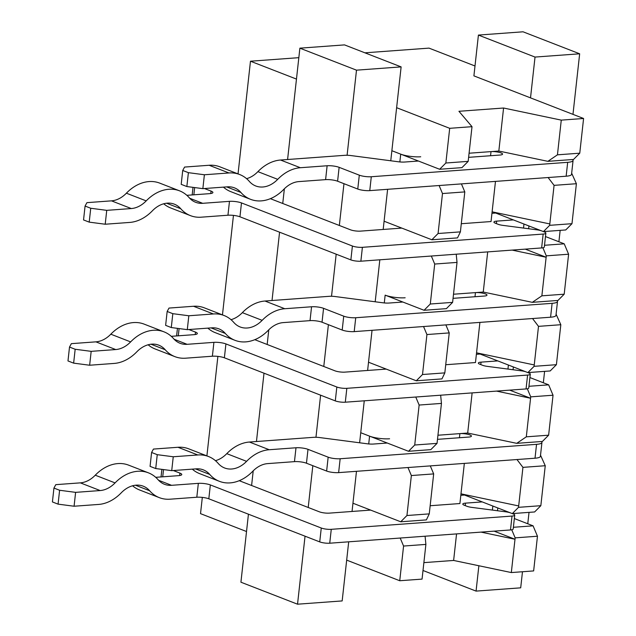 <?xml version="1.0" encoding="UTF-8"?>
<svg xmlns="http://www.w3.org/2000/svg" width="636" height="636" viewBox="0 0 636 636"><rect width="100%" height="100%" fill="white"/><g stroke="black" fill="none" stroke-linecap="round" stroke-linejoin="round"><path stroke-width="0.95" d="M547.866 161.337L557.446 154.826L579.762 153.189L573.529 159.453L547.866 161.337L498.831 151.042L469.074 153.22L491.016 151.614L490.563 155.733M456.219 254.201L457.022 262.406L434.706 264.043L430.294 304.008L424.069 310.273L385.154 295.152A14.318 3.18 6.3 0 0 405.156 297.775M431.327 256.03L434.706 264.043M579.762 153.189L583.586 118.487L561.27 120.124L503.577 108.017L458.946 111.292L472.007 126.675L468.175 161.369L445.86 163.007L439.635 169.271L461.951 167.634L468.175 161.369M472.007 126.675L449.692 128.313L445.86 163.007M583.586 118.487L530.519 97.872L535.027 57.065L579.658 53.798L572.972 114.361M535.027 57.065L478.415 35.075L473.907 75.875L530.519 97.872M364.913 52.82L429.006 48.121L475.005 65.993M238.039 173.89L250.473 61.215L298.841 57.669M250.473 61.215L296.471 79.087M449.692 128.313L396.625 107.691L391.871 150.716L439.635 169.271M444.826 372.879L441.948 378.897L416.286 380.781L422.511 374.517L444.826 372.879L449.239 332.906L445.86 324.893M534.089 366.328L556.405 364.69L550.18 370.955L527.864 372.593L534.089 366.328L534.248 364.937L476.547 352.829L475.474 362.544L445.725 364.73M416.286 380.781L368.522 362.218L372.044 330.307M423.544 326.53L426.923 334.544L422.511 374.517M514.341 518.555L533.079 525.837L537.468 536.228L533.644 570.921L511.328 572.559L515.152 537.865L511.742 529.788M537.468 536.228L515.152 537.865M511.328 572.559L453.627 560.451L423.878 562.629M399.742 580.74L422.058 579.11L425.889 544.408L403.574 546.046L399.742 580.74L346.676 560.125L348.695 541.816M202.32 497.392L200.523 513.649L246.522 531.521M576.391 183.717L554.075 185.354L549.663 225.327L571.979 223.689L576.391 183.717L571.669 173.199M554.075 185.354L548.105 177.531M548.622 435.191L542.397 441.456L516.734 443.34L526.306 436.829L548.622 435.191L553.034 395.226L530.718 396.856L527.316 388.787M529.907 377.553L548.653 384.836L553.034 395.226M516.734 443.34L467.691 433.044L437.942 435.231L459.884 433.617L459.43 437.735M478.868 565.746L476.062 591.106L520.701 587.831L522.474 571.74M560.165 230.359L558.901 241.767M544.599 371.368L543.335 382.769M529.025 512.37L527.769 523.77M493.099 212.034L543.43 231.591L565.746 229.954L571.979 223.689M439.11 185.529L442.489 193.543L464.805 191.905L460.392 231.87L457.515 237.896L431.852 239.772L438.077 233.507L460.392 231.87M442.489 193.543L438.077 233.507M403.574 546.046L400.187 538.04M425.087 536.212L425.889 544.408M453.627 560.451L456.561 533.898M440.653 395.21L441.456 403.407L419.14 405.045L415.761 397.031M419.14 405.045L414.728 445.017L437.043 443.379L441.456 403.407M352.042 511.463L356.478 471.316M379.827 259.806L375.192 301.782M383.182 229.453L384.088 221.217L431.852 239.772M387.61 189.305L384.088 221.217L401.777 228.093L360.493 231.122A7.163 1.59 -173.7 0 1 350.492 229.811L270.372 198.678M390.758 160.781L391.871 150.716L400.72 154.151A14.318 3.18 6.3 0 0 420.722 156.774M347.097 155.271L356.494 70.167L401.125 66.891L396.625 107.691M346.676 560.125L342.168 600.925L297.537 604.2L305.041 536.188M308.214 507.488L312.825 465.687M315.965 437.274L320.608 395.187M323.78 366.479L328.399 324.686M331.531 296.273L336.182 254.185M339.346 225.478L343.965 183.685M359.626 442.783L360.739 432.719L369.58 436.161A14.318 3.18 6.3 0 0 389.59 438.776M364.261 400.807L360.739 432.719L408.503 451.282L414.728 445.017M367.616 370.454L368.522 362.218L386.211 369.095L344.927 372.124A7.163 1.59 -173.7 0 1 334.926 370.812L254.798 339.68M400.72 521.782L406.945 515.518L429.26 513.88L426.382 519.898L400.72 521.782L352.956 503.219L370.645 510.096L329.361 513.125A7.163 1.59 -173.7 0 1 319.359 511.813L239.231 480.689M430.294 465.902L433.673 473.907L411.357 475.545L406.945 515.518M411.357 475.545L407.97 467.532M495.476 181.395L491.04 221.543L461.291 223.721M487.693 251.896L483.257 292.043L453.508 294.23L475.45 292.616L474.997 296.734M564.196 294.19L568.608 254.217L546.292 255.855L541.872 295.827L564.196 294.19L557.963 300.454L532.3 302.339L483.257 292.043M206.899 455.893L217.886 356.391M222.465 314.892L233.452 215.389M464.805 191.905L461.426 183.891M503.577 108.017L498.831 151.042M287.591 159.509L299.882 48.169L344.521 44.894L401.125 66.891M423.012 570.492L476.062 591.106M429.26 513.88L433.673 473.907M556.405 364.69L560.825 324.718L556.095 314.2M568.608 254.217L564.219 243.827L545.481 236.552M526.306 436.829L530.718 396.856M297.537 604.2L240.925 582.202L248.438 514.198M251.602 485.491L253.223 470.799M256.459 441.511L264.004 373.189M267.168 344.489L268.79 329.798M272.025 300.51L279.57 232.188M282.742 203.488L284.364 188.797M540.838 505.692L534.614 511.956L512.298 513.594L518.523 507.329L540.838 505.692L545.251 465.727L522.935 467.365L516.973 459.542M540.528 455.201L545.251 465.727M437.043 443.379L430.818 449.644L408.503 451.282M480.983 532.109L515.001 539.249L494.14 531.147M518.523 507.329L518.682 505.946L460.981 493.83L459.908 503.545L430.159 505.731M549.663 225.327L543.43 231.591M492.113 211.828L549.814 223.936M525.272 249.137L546.133 257.246L512.115 250.107M542.882 247.786L546.292 255.855M496.549 391.108L530.567 398.247L509.706 390.138M527.864 372.593L477.533 353.036M512.298 513.594L461.967 494.037M457.022 262.406L452.609 302.37L446.385 308.643L424.069 310.273M513.379 527.284L533.079 525.837M528.945 386.283L548.653 384.836M544.511 245.273L564.219 243.827M467.691 433.044L472.127 392.897M460.981 493.83L464.344 463.398M518.682 505.946L522.935 467.365M476.547 352.829L479.91 322.396M449.239 332.906L426.923 334.544M534.248 364.937L538.501 326.355L532.539 318.533M561.27 120.124L557.446 154.826M560.825 324.718L538.501 326.355M532.3 302.339L541.872 295.827M430.294 304.008L452.609 302.37M299.882 48.169L356.494 70.167M478.415 35.075L523.046 31.8L579.658 53.798M468.621 157.338L499.864 155.049A7.163 1.59 6.3 0 0 502.559 154.119A7.163 1.59 6.3 0 0 498.616 152.235A7.163 1.59 6.3 0 0 491.016 151.614M418.409 161.027L404.663 162.037A8.594 1.908 6.3 0 1 398.375 161.775L351 155.574A8.594 1.908 6.3 0 0 344.712 155.319L280.54 160.026A42.008 31.458 -68.8 0 0 257.906 171.641A27.69 20.734 111.2 0 1 246.585 178.676M188.391 172.666L182.723 170.472L181.196 184.345L186.857 186.547L188.391 172.666L204.387 174.765L228.936 172.96A42.008 31.458 -68.8 0 1 239.653 174.518A42.008 31.458 -68.8 0 1 249.352 181.419A27.69 20.734 111.2 0 0 255.744 185.974A27.69 20.734 111.2 0 0 277.717 179.344A42.008 31.458 -68.8 0 1 300.351 167.721L327.127 165.758L325.6 179.638A8.594 1.908 6.3 0 1 337.597 181.212L357.766 189.043A8.594 1.908 6.3 0 0 369.77 190.617L566.151 176.212A14.318 3.18 6.3 0 0 571.541 174.344L573.068 160.463A14.318 3.18 6.3 0 0 572.599 159.517M573.068 160.463A14.318 3.18 6.3 0 1 567.678 162.331L371.297 176.736A8.594 1.908 6.3 0 1 359.3 175.17L339.131 167.332A8.594 1.908 6.3 0 0 327.127 165.758M223.435 187.135A42.008 31.458 111.2 0 0 230.741 191.627L250.552 199.322A42.008 31.458 111.2 0 0 283.902 189.258A27.69 20.734 -68.8 0 1 298.817 181.602L325.6 179.638M182.723 170.472L184.575 167.069L209.125 165.265A42.008 31.458 -68.8 0 1 219.841 166.815L239.653 174.518M204.387 174.765L202.86 188.646L227.402 186.841A27.69 20.734 -68.8 0 1 234.469 187.866A27.69 20.734 -68.8 0 1 240.861 192.414A42.008 31.458 111.2 0 0 250.552 199.322M186.857 186.547L202.86 188.646M453.055 298.348L484.298 296.05A7.163 1.59 6.3 0 0 486.985 295.12A7.163 1.59 6.3 0 0 483.05 293.236A7.163 1.59 6.3 0 0 475.45 292.616M402.842 302.028L389.097 303.038A8.594 1.908 6.3 0 1 382.808 302.776L335.434 296.575A8.594 1.908 6.3 0 0 329.146 296.32L264.966 301.027A42.008 31.458 -68.8 0 0 242.34 312.65A27.69 20.734 111.2 0 1 231.011 319.677M172.817 313.675L167.157 311.473L165.63 325.354L171.291 327.548L172.817 313.675L188.82 315.766L213.37 313.969A42.008 31.458 -68.8 0 1 224.087 315.52A42.008 31.458 -68.8 0 1 233.786 322.428A27.69 20.734 111.2 0 0 240.17 326.976A27.69 20.734 111.2 0 0 262.151 320.345A42.008 31.458 -68.8 0 1 284.785 308.73L311.56 306.767L310.026 320.639A8.594 1.908 6.3 0 1 322.031 322.214L342.2 330.044A8.594 1.908 6.3 0 0 354.196 331.618L550.585 317.213A14.318 3.18 6.3 0 0 555.975 315.345L557.502 301.472A14.318 3.18 6.3 0 0 557.033 300.526M557.502 301.472A14.318 3.18 6.3 0 1 552.112 303.332L355.731 317.738A8.594 1.908 6.3 0 1 343.734 316.171L323.565 308.333A8.594 1.908 6.3 0 0 311.56 306.767M207.861 328.136A42.008 31.458 111.2 0 0 215.175 332.628L234.986 340.324A42.008 31.458 111.2 0 0 268.336 330.259A27.69 20.734 -68.8 0 1 283.251 322.603L310.026 320.639M167.157 311.473L169.009 308.07L193.559 306.266A42.008 31.458 -68.8 0 1 204.275 307.824L224.087 315.52M188.82 315.766L187.294 329.647L211.836 327.842A27.69 20.734 -68.8 0 1 218.903 328.868A27.69 20.734 -68.8 0 1 225.295 333.423A42.008 31.458 111.2 0 0 234.986 340.324M171.291 327.548L187.294 329.647M437.488 439.349L468.724 437.059A7.163 1.59 6.3 0 0 471.419 436.121A7.163 1.59 6.3 0 0 467.484 434.237A7.163 1.59 6.3 0 0 459.884 433.617M387.276 443.03L373.531 444.039A8.594 1.908 6.3 0 1 367.242 443.785L319.868 437.584A8.594 1.908 6.3 0 0 313.58 437.322L249.399 442.036A42.008 31.458 -68.8 0 0 226.774 453.651A27.69 20.734 111.2 0 1 215.445 460.679M157.251 454.676L151.591 452.474L150.064 466.355L155.725 468.557L157.251 454.676L173.254 456.767L197.804 454.971A42.008 31.458 -68.8 0 1 208.521 456.521A42.008 31.458 -68.8 0 1 218.22 463.429A27.69 20.734 111.2 0 0 224.603 467.977A27.69 20.734 111.2 0 0 246.585 461.346A42.008 31.458 -68.8 0 1 269.219 449.732L295.994 447.768L294.46 461.641A8.594 1.908 6.3 0 1 306.465 463.215L326.634 471.053A8.594 1.908 6.3 0 0 338.63 472.62L535.019 458.214A14.318 3.18 6.3 0 0 540.401 456.354L541.936 442.473A14.318 3.18 6.3 0 0 541.467 441.527M541.936 442.473A14.318 3.18 6.3 0 1 536.546 444.333L340.165 458.747A8.594 1.908 6.3 0 1 328.16 457.173L307.999 449.334A8.594 1.908 6.3 0 0 295.994 447.768M192.295 469.137A42.008 31.458 111.2 0 0 199.609 473.629L219.42 481.333A42.008 31.458 111.2 0 0 252.77 471.268A27.69 20.734 -68.8 0 1 267.684 463.612L294.46 461.641M151.591 452.474L153.443 449.072L177.993 447.275A42.008 31.458 -68.8 0 1 188.709 448.825L208.521 456.521M173.254 456.767L171.72 470.648L196.27 468.851A27.69 20.734 -68.8 0 1 203.337 469.869A27.69 20.734 -68.8 0 1 209.729 474.424A42.008 31.458 111.2 0 0 219.42 481.333M155.725 468.557L171.72 470.648M321.267 528.015L210.349 484.926L208.815 498.799L319.733 541.896L321.267 528.015A7.163 1.59 -173.7 0 0 331.269 529.327L512.028 516.066A7.163 1.59 -173.7 0 0 514.723 515.136L513.188 529.009A7.163 1.59 -173.7 0 1 510.493 529.947L329.734 543.208A7.163 1.59 -173.7 0 1 319.733 541.896M53.941 488.058L52.414 501.939L58.075 504.141L59.601 490.261L53.941 488.058L55.793 484.656L80.343 482.859A27.69 20.734 -68.8 0 0 95.257 475.203A42.008 31.458 111.2 0 1 128.607 465.139L148.419 472.834A42.008 31.458 111.2 0 0 115.068 482.899A27.69 20.734 -68.8 0 1 100.154 490.555L75.605 492.359L74.078 506.232L58.075 504.141M482.223 501.907L465.488 503.14A7.163 1.59 -173.7 0 0 462.793 504.07A7.163 1.59 -173.7 0 0 464.336 505.27L466.919 506.272A7.163 1.59 -173.7 0 0 471.681 507.369L505.835 511.837A7.163 1.59 -173.7 0 1 510.597 512.934L513.18 513.936A7.163 1.59 -173.7 0 1 514.723 515.136M464.534 495.039L460.822 495.309M179.654 475.529L179.916 473.105L173.31 470.529M179.916 473.105A8.594 1.908 -173.7 0 1 181.769 474.536A8.594 1.908 -173.7 0 1 178.533 475.656L155.725 477.326M210.349 484.926A8.594 1.908 -173.7 0 0 198.345 483.352L171.569 485.316A27.69 20.734 -68.8 0 1 164.501 484.29A27.69 20.734 -68.8 0 1 158.11 479.743A42.008 31.458 111.2 0 0 148.419 472.834M198.345 483.352L196.81 497.233L170.035 499.196A42.008 31.458 -68.8 0 1 159.318 497.638L139.499 489.943A42.008 31.458 -68.8 0 1 132.574 485.785M196.81 497.233A8.594 1.908 -173.7 0 1 208.815 498.799M159.318 497.638A42.008 31.458 -68.8 0 1 149.619 490.738A27.69 20.734 111.2 0 0 143.235 486.182A27.69 20.734 111.2 0 0 121.253 492.813A42.008 31.458 -68.8 0 1 98.62 504.435L74.078 506.232M59.601 490.261L75.605 492.359M336.834 387.014L225.915 343.917L224.381 357.798L335.299 400.895L336.834 387.014A7.163 1.59 -173.7 0 0 346.835 388.326L527.594 375.065A7.163 1.59 -173.7 0 0 530.289 374.127L528.755 388.008A7.163 1.59 -173.7 0 1 526.059 388.938L345.3 402.198A7.163 1.59 -173.7 0 1 335.299 400.895M69.507 347.057L67.98 360.938L73.641 363.14L75.167 349.259L69.507 347.057L71.359 343.655L95.909 341.85A27.69 20.734 -68.8 0 0 110.823 334.194A42.008 31.458 111.2 0 1 144.173 324.137L163.985 331.833A42.008 31.458 111.2 0 0 130.634 341.898A27.69 20.734 -68.8 0 1 115.72 349.554L91.171 351.35L89.644 365.231L73.641 363.14M497.789 360.906L481.055 362.138A7.163 1.59 -173.7 0 0 478.359 363.069A7.163 1.59 -173.7 0 0 479.902 364.261L482.493 365.271A7.163 1.59 -173.7 0 0 487.248 366.368L521.401 370.836A7.163 1.59 -173.7 0 1 526.163 371.933L528.747 372.935A7.163 1.59 -173.7 0 1 530.289 374.127M480.101 354.037L476.388 354.308M195.22 334.528L195.491 332.095L188.876 329.528M195.491 332.095A8.594 1.908 -173.7 0 1 197.335 333.534A8.594 1.908 -173.7 0 1 194.099 334.647L171.291 336.325M225.915 343.917A8.594 1.908 -173.7 0 0 213.911 342.351L187.135 344.315A27.69 20.734 -68.8 0 1 180.067 343.289A27.69 20.734 -68.8 0 1 173.676 338.742A42.008 31.458 111.2 0 0 163.985 331.833M213.911 342.351L212.376 356.224L185.601 358.195A42.008 31.458 -68.8 0 1 174.884 356.637L155.065 348.941A42.008 31.458 -68.8 0 1 148.14 344.784M212.376 356.224A8.594 1.908 -173.7 0 1 224.381 357.798M174.884 356.637A42.008 31.458 -68.8 0 1 165.185 349.728A27.69 20.734 111.2 0 0 158.801 345.181A27.69 20.734 111.2 0 0 136.82 351.811A42.008 31.458 -68.8 0 1 114.186 363.426L89.644 365.231M75.167 349.259L91.171 351.35M352.4 246.013L241.481 202.916L239.947 216.797L350.865 259.893L352.4 246.013A7.163 1.59 -173.7 0 0 362.401 247.325L543.16 234.064A7.163 1.59 -173.7 0 0 545.855 233.126L544.321 247.007A7.163 1.59 -173.7 0 1 541.626 247.937L360.866 261.197A7.163 1.59 -173.7 0 1 350.865 259.893M85.073 206.056L83.547 219.937L89.207 222.131L90.741 208.258L85.073 206.056L86.925 202.653L111.475 200.849A27.69 20.734 -68.8 0 0 126.389 193.193A42.008 31.458 111.2 0 1 159.739 183.128L179.551 190.832A42.008 31.458 111.2 0 0 146.201 200.889A27.69 20.734 -68.8 0 1 131.286 208.552L106.737 210.349L105.21 224.23L89.207 222.131M513.363 219.905L496.621 221.129A7.163 1.59 -173.7 0 0 493.926 222.067A7.163 1.59 -173.7 0 0 495.468 223.26L498.06 224.27A7.163 1.59 -173.7 0 0 502.822 225.359L536.967 229.835A7.163 1.59 -173.7 0 1 541.729 230.924L544.321 231.933A7.163 1.59 -173.7 0 1 545.855 233.126M495.667 213.028L491.954 213.306M210.786 193.527L211.057 191.094L204.442 188.526M211.057 191.094A8.594 1.908 -173.7 0 1 212.901 192.525A8.594 1.908 -173.7 0 1 209.665 193.646L186.857 195.324M241.481 202.916A8.594 1.908 -173.7 0 0 229.477 201.35L202.701 203.313A27.69 20.734 -68.8 0 1 195.634 202.288A27.69 20.734 -68.8 0 1 189.242 197.732A42.008 31.458 111.2 0 0 179.551 190.832M229.477 201.35L227.95 215.222L201.167 217.186A42.008 31.458 -68.8 0 1 190.45 215.636L170.639 207.94A42.008 31.458 -68.8 0 1 163.706 203.782M227.95 215.222A8.594 1.908 -173.7 0 1 239.947 216.797M190.45 215.636A42.008 31.458 -68.8 0 1 180.751 208.727A27.69 20.734 111.2 0 0 174.367 204.18A27.69 20.734 111.2 0 0 152.386 210.81A42.008 31.458 -68.8 0 1 129.752 222.425L105.21 224.23M90.741 208.258L106.737 210.349M300.351 167.721L280.54 160.026M228.936 172.96L209.125 165.265M277.717 179.344L257.906 171.641M339.131 167.332L337.597 181.212M400.72 154.151L399.853 161.941M371.297 176.736L369.77 190.617M567.678 162.331L566.151 176.212M359.3 175.17L357.766 189.043M226.655 186.897L240.861 192.414M284.785 308.73L264.966 301.027M213.37 313.969L193.559 306.266M262.151 320.345L242.34 312.65M323.565 308.333L322.031 322.214M385.154 295.152L384.287 302.943M355.731 317.738L354.196 331.618M552.112 303.332L550.585 317.213M343.734 316.171L342.2 330.044M211.088 327.898L225.295 333.423M269.219 449.732L249.399 442.036M197.804 454.971L177.993 447.275M246.585 461.346L226.774 453.651M307.999 449.334L306.465 463.215M369.58 436.161L368.721 443.944M340.165 458.747L338.63 472.62M536.546 444.333L535.019 458.214M328.16 457.173L326.634 471.053M195.514 468.899L209.729 474.424M171.569 485.316L158.595 480.275M162.721 476.817L163.524 469.575M492.391 510.08L492.836 506.033M465.218 505.612L465.488 503.14M510.493 529.947L512.028 516.066M329.734 543.208L331.269 529.327M135.444 485.228L149.619 490.738M100.154 490.555L80.343 482.859M115.068 482.899L95.257 475.203M187.135 344.315L174.169 339.274M178.287 335.808L179.09 328.574M507.957 369.079L508.403 365.032M480.784 364.603L481.055 362.138M526.059 388.938L527.594 375.065M345.3 402.198L346.835 388.326M151.01 344.227L165.185 349.728M115.72 349.554L95.909 341.85M130.634 341.898L110.823 334.194M202.701 203.313L189.735 198.273M193.853 194.807L194.656 187.572M523.523 228.07L523.969 224.031M496.35 223.602L496.621 221.129M541.626 247.937L543.16 234.064M360.866 261.197L362.401 247.325M166.576 203.218L180.751 208.727M131.286 208.552L111.475 200.849M146.201 200.889L126.389 193.193M497.805 507.965L497.503 510.748M161.878 469.36L161.035 476.936M513.371 366.964L513.069 369.747M177.444 328.359L176.601 335.935M528.945 225.963L528.635 228.737M193.01 187.35L192.175 194.934"/></g></svg>
